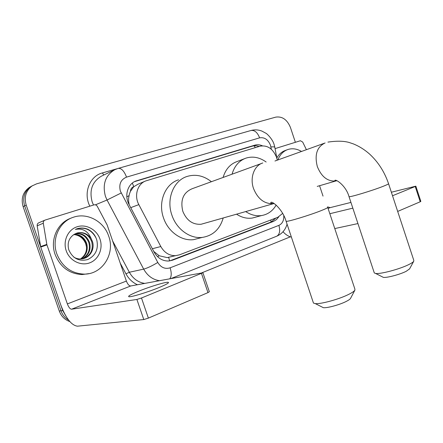 <?xml version="1.0" encoding="UTF-8"?>
<svg xmlns="http://www.w3.org/2000/svg" width="443" height="443" viewBox="0 0 443 443"><rect width="100%" height="100%" fill="white"/><g stroke="black" fill="none" stroke-linecap="round" stroke-linejoin="round"><path stroke-width="0.66" d="M277.279 160.178L276.554 157.331C272.927 148.66 267.422 144.95 260.041 146.19L145.813 180.91C137.502 183.767 133.902 195.712 138.836 204.627L160.815 246.535C164.364 252.687 169.254 255.733 175.489 255.683L179.432 254.847L277.744 217.325L282.645 213.426M130.43 191.348L133.775 186.653C131.737 187.395 130.619 188.962 130.43 191.348L129.417 194.012L128.608 198.281L128.625 201.582L129.24 204.832M171.076 256.785L171.579 256.591M153.749 251.397L159.192 255.755L167.183 257.61L168.717 257.433L169.597 260.933M144.961 181.27L137.983 184.21L134.035 186.575M262.367 145.786C259.803 144.656 257.3 144.446 254.852 145.149L135.807 181.037C127.656 183.995 124.178 195.684 129.024 204.417L154.086 252.034C157.536 258.014 162.315 261.016 168.418 261.038L172.576 260.179L273.442 221.428L276.415 219.645L278.758 216.871M134.462 181.663L252.51 146.096L255.849 145.692L259.282 146.423M66.046 316.324L62.707 310.532L26.203 205.092C23.944 197.069 25.915 190.673 32.129 185.905L36.664 183.817L275.773 117.124C282.296 116.193 287.186 119.638 290.436 127.457L295.376 142.303M290.337 236.828L201.537 272.949M69.817 321.574C64.767 319.813 61.256 316.302 59.284 311.041L23.125 206.648L24.658 205.873C22.41 197.894 24.376 191.526 30.567 186.774L32.477 185.678L30.567 186.774C24.376 191.526 22.41 197.894 24.658 205.873L60.99 310.787L24.658 205.873L26.203 205.092M68.582 320.062C64.994 317.958 62.463 314.862 60.99 310.787C62.463 314.862 64.994 317.958 68.582 320.062M276 217.989L271.011 222.043L169.63 260.933M23.125 206.648C20.887 198.708 22.853 192.367 29.022 187.638L30.921 186.547M277.877 159.956C279.959 154.574 283.337 151.074 288.011 149.468C292.474 148.117 296.965 148.782 301.489 151.462M276.831 157.99C278.996 154.136 281.947 151.584 285.685 150.332L286.892 149.884M275.064 148.615L300.415 140.736L302.696 142.065L306.406 149.695M283.016 231.733C285.657 234.646 288.448 236.44 291.394 237.11M415.85 186.171L420.844 201.393L420.23 201.77L415.224 186.497L415.844 186.16L391.368 192.24M397.681 211.422L420.23 201.77M334.77 228.571L357.938 223.571M392.52 195.745L415.224 186.497M350.934 202.412L330.162 207.64L327.554 206.875M352.833 208.149L329.83 213.714M323.019 196.105L319.569 185.728M409.598 268.851L406.242 271.277C400.068 274.477 386.667 278.016 383.345 277.357L382.315 276.831M374.147 272.489L374.307 272.966L375.592 273.436C380.255 274.344 399.974 269.089 409 264.465C411.564 263.181 413.136 262.123 413.718 261.281L413.801 260.373L388.572 183.751M232.032 174.204C234.463 165.948 239.142 160.582 246.064 158.09C252.903 156.03 259.592 157.337 266.138 162.016M223.1 177.455C225.526 169.331 230.172 164.037 237.033 161.562L244.436 158.716M276.172 205.081C272.716 210.968 267.854 214.456 261.58 215.553C256.187 216.311 250.888 214.988 245.693 211.582M256.37 216.954L252.283 218.05C246.934 218.809 241.69 217.524 236.545 214.179M350.557 298.355L350.518 298.421C350.048 299.219 348.635 300.21 346.282 301.406C339.753 304.773 327.227 308.19 323.357 307.686L321.828 306.91M313.195 302.276L313.472 303.095L315.283 303.605C320.76 304.28 339.216 299.213 348.774 294.346C352.213 292.624 354.262 291.206 354.921 290.093L354.854 288.986L327.765 207.501M261.398 163.511L192.229 188.696C183.269 192.5 180.135 200.042 182.826 211.333C186.647 220.498 192.744 224.806 201.116 224.252L204.262 223.361M223.206 217.973C219.889 229.23 212.911 235.709 202.285 237.409C190.064 238.971 176.48 229.219 171.873 215.082C166.081 198.962 173.584 180.567 187.046 176.458C195.59 173.9 203.702 175.655 211.4 181.713M199.776 238.052L193.508 239.663C181.42 241.219 168.008 231.661 163.484 217.79C157.786 201.969 165.239 183.878 178.562 179.803M158.461 287.773C166.186 284.583 169.442 282.756 168.224 282.296C166.158 281.726 150.41 286.471 139.141 291.023C131.039 294.324 127.617 296.223 128.891 296.727C130.956 297.275 147.22 292.369 158.461 287.773M46.82 244.375L46.947 244.879L40.739 247.078L40.618 246.579L46.82 244.375L43.298 223.222C43.148 221.744 43.719 220.703 45.014 220.105L94.049 204.865C95.406 204.561 96.48 205.048 97.277 206.333L107.134 224.917L126.388 281.078C127.65 284.295 129.096 285.923 130.729 285.973L202.905 272.744L141.489 297.995L148.377 318.113L207.972 292.613L201.504 273.553M40.739 247.078L60.796 305.005C65.896 318.295 71.445 325.356 77.442 326.186L143.781 319.553L136.893 299.457L71.572 309.208C70.077 309.07 68.676 307.304 67.364 303.915L46.947 244.879M40.618 246.579L37.173 225.819C37.029 224.368 37.594 223.35 38.868 222.757L44.804 220.199M202.933 272.827L209.34 291.715L207.972 292.613M148.377 318.113L143.781 319.553M136.893 299.457L141.489 297.995M56.842 253.917C51.349 238.976 59.5 221.483 73.383 217.247C87.371 212.28 103.994 221.494 108.707 236.18C115.352 253.756 102.35 274.566 84.004 274.112C71.14 273.425 62.086 266.692 56.842 253.917M88.999 273.619L82.165 274.555C69.352 273.868 60.331 267.173 55.109 254.465C49.743 239.84 57.501 222.679 71.007 218.172M100.007 239.159C103.335 248.639 98.562 259.725 89.558 262.904C80.609 266.232 69.523 260.573 66.201 250.716C62.734 240.909 67.989 229.629 77.121 226.772C86.208 223.77 96.812 229.629 100.007 239.159M77.719 232.863L74.131 234.397C68.898 237.957 67.109 243.091 68.77 249.797C72.669 258.463 78.992 261.713 87.753 259.548C95.577 255.622 98.606 249.182 96.845 240.217C95.328 235.2 92.321 231.539 87.825 229.247C84.541 227.912 81.224 227.669 77.868 228.516L75.376 229.413C82.752 228.045 88.019 231.119 91.175 238.627C87.742 233.799 83.256 231.877 77.719 232.863L76.462 233.239M83.406 258.59C90.643 255.412 93.434 249.852 91.779 241.9C89.032 235 84.297 232.005 77.569 232.913M73.831 257.189C76.29 258.579 78.876 259.155 81.59 258.9C89.735 258.297 94.968 249.315 92.509 241.668L91.175 238.627M81.944 258.862C88.163 255.362 90.472 250.013 88.877 242.83C86.23 236.119 81.623 233.129 75.061 233.854M82.309 258.812C88.783 255.373 91.214 249.974 89.597 242.598C86.867 235.737 82.149 232.763 75.448 233.671L75.404 233.682M80.449 258.961C85.676 255.268 87.531 250.195 86.025 243.744C83.721 237.697 79.613 234.668 73.699 234.657M80.825 258.956C86.296 255.295 88.268 250.151 86.734 243.517C84.353 237.315 80.128 234.292 74.059 234.436M74.496 234.629C79.818 235.482 83.561 238.539 85.737 243.805L86.618 247.543M96.087 238.068C91.873 230.266 85.776 227.093 77.791 228.544L76.384 228.987M126.831 196.825L128.996 195.684M255.212 147.657L254.304 145.736M271.088 222.015L270.695 220.016M157.553 256.674L159.192 255.755M133.775 186.653L132.335 183.075M152.348 248.733L160.815 246.535M130.724 207.651L138.836 204.627M252.51 146.096L254.852 145.149M271.337 149.263L270.457 145.215C268.065 139.523 264.454 137.064 259.626 137.845L126.543 177.122C120.762 179.559 118.707 184.222 120.374 191.121L157.78 262.466C160.925 267.55 165.04 269.338 170.118 267.821L278.885 225.371C282.418 223.665 284.046 220.398 283.769 215.558M118.364 168.346L250.921 130.519C254.52 129.915 257.422 132.352 259.626 137.845M159.43 280.69C152.68 279.611 147.43 275.756 143.687 269.123L107.04 200.009L105.423 196.277C102.261 184.238 105.39 175.378 114.809 169.697L101.414 176.159C92.199 181.702 89.121 190.291 92.172 201.919L93.49 205.037M95.4 204.832L107.04 200.009L121.183 192.993M89.829 206.172C83.079 192.971 89.652 176.109 102.361 172.942L117.201 168.705M137.441 284.738C132.557 282.529 128.73 278.896 125.956 273.846L120.247 263.164M62.707 310.532L59.284 311.041M157.78 262.466C152.11 265.872 147.414 268.093 143.687 269.123L129.334 272.251C132.972 278.653 138.094 282.374 144.695 283.404M112.627 240.926L129.334 272.251L125.956 273.846M102.361 172.942L103.828 174.991M170.118 267.821C171.685 272.905 171.568 276.565 169.774 278.791M278.885 225.371C280.375 230.681 279.705 234.275 276.875 236.147L276.321 236.368M114.809 169.697L118.143 168.406C121.293 167.98 124.095 170.887 126.543 177.122M270.9 146.921C273.58 146.738 274.893 146.899 274.837 147.414L276.991 158.838M271.011 222.043L273.442 221.428M170.378 260.667L172.576 260.179M134.855 181.541L136.904 180.655M328.086 208.459L330.162 207.64M327.931 142.103C336.58 140.824 343.58 140.929 348.94 142.419L353.331 143.886C359.135 146.234 364.5 149.584 369.434 153.931C378.123 161.905 384.485 171.795 388.528 183.612C388.888 183.856 387.127 184.748 383.234 186.287C372.436 190.59 349.654 197.467 349.023 196.653L348.968 196.482M325.101 142.951C316.972 146.816 314.38 154.685 317.315 166.562C321.452 176.785 327.599 181.597 335.755 180.993L336.874 180.727M327.682 207.252C328.335 207.523 326.087 208.675 320.942 210.718C309.286 215.353 287.424 221.976 286.112 221.312L286.012 221.013M262.771 162.98C254.232 165.438 249.675 177.66 253.512 188.496C257.837 199.073 264.504 204.134 273.53 203.669L274.195 203.553M71.572 309.208L130.729 285.973M67.364 303.915L126.388 281.078M43.298 223.222L37.173 225.819M167.183 257.61L175.489 255.683M274.029 144.285C272.678 139.357 267.051 133.703 266.005 133.299L261.835 131.05C258.313 129.721 254.758 129.522 251.181 130.447M32.129 185.905L29.022 187.638M170.943 278.575L276.875 236.147C282.036 233.804 285.43 229.812 287.07 224.175M274.045 144.335L274.804 147.22M135.126 181.331L135.807 181.037M383.345 277.357L375.592 273.436M317.227 186.409L335.755 180.993L334.842 180.5C335.329 178.607 345.961 185.462 349.023 196.653L374.307 272.966M274.959 161.008L324.104 143.327M261.58 215.553L252.283 218.05M409.498 269.039L413.718 261.281M323.357 307.686L315.283 303.605M201.116 224.252L273.53 203.669C271.548 203.542 270.634 203.143 270.8 202.473C272.185 200.618 282.905 209.65 286.112 221.312L313.472 303.095M202.285 237.409L193.508 239.663M350.518 298.421L354.921 290.093M168.406 282.833L168.224 282.296M84.004 274.112L82.165 274.555"/></g></svg>
